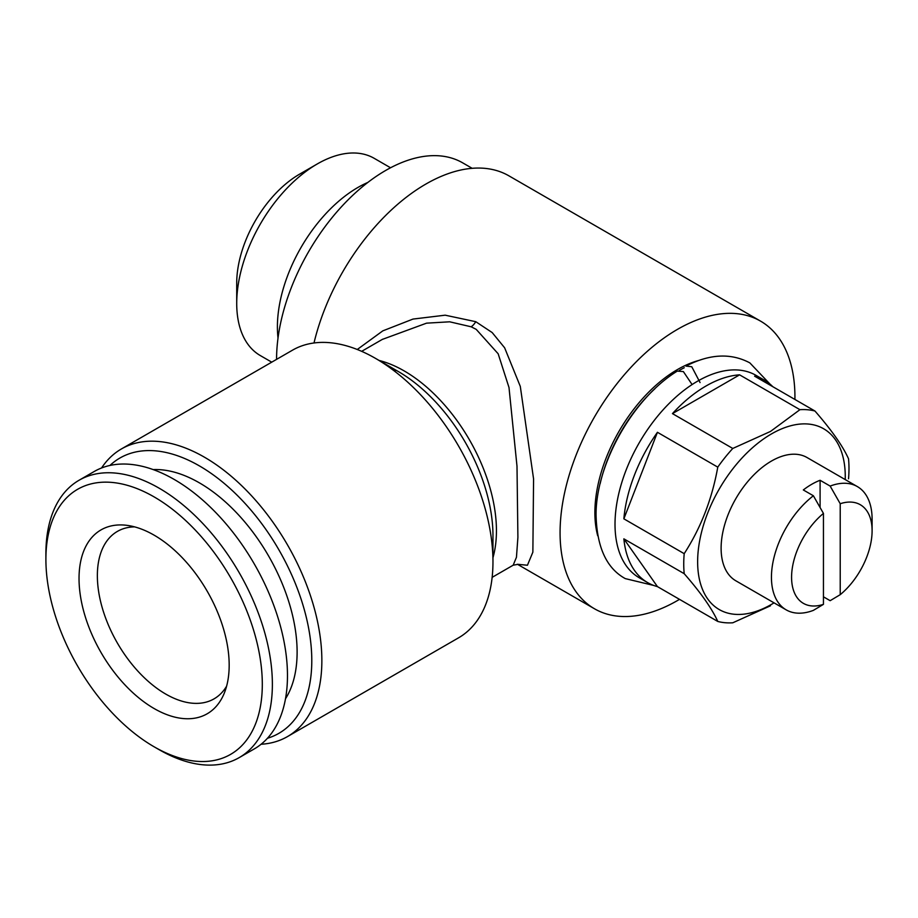 <?xml version="1.0" encoding="UTF-8"?>
<svg xmlns="http://www.w3.org/2000/svg" width="918" height="918" viewBox="0 0 918 918"><rect width="100%" height="100%" fill="white"/><g stroke="black" fill="none" stroke-linecap="round" stroke-linejoin="round"><path stroke-width="1.38" d="M653.731 585.454L625.296 578.615C606.488 568.322 596.734 546.956 596.046 514.493C596.092 464.129 632.731 398.538 677.3 371.09L683.371 371.583L691.518 383.69M700.067 382.565L691.759 366.741L685.987 366.075C709.614 353.878 730.9 352.81 749.845 362.885L769.995 384.091M357.263 349.494L382.817 330.859L412.997 319.074L445.173 315.184L475.765 321.69L492.174 332.557L504.625 347.784L520.299 386.409L533.576 478.932L532.865 552.154L527.437 565.236L517.534 564.295M314.002 342.976A166.066 95.885 -60 0 1 425.872 184.059A166.066 95.885 -60 0 1 508.905 175.831L760.54 321.116A166.066 95.885 120 0 0 677.507 329.344A166.066 95.885 120 0 0 569.011 475.685A166.066 95.885 120 0 0 594.462 608.76A166.066 95.885 120 0 0 677.507 600.533A166.066 95.885 120 0 0 679.504 599.351M492.151 577.342L513.173 565.201L516.455 557.26L517.901 537.328L516.995 466.183L508.997 387.511L498.153 353.763L476.19 329.344L471.163 326.797L449.671 321.805L426.56 323.159L382.301 339.419M770.477 605.788L732.782 622.794A116.838 67.462 -60 0 1 717.773 621.452L657.437 586.613A116.838 67.462 -60 0 1 647.603 582.586A116.838 67.462 -60 0 1 623.861 538.843L684.197 573.681A116.838 67.462 -60 0 1 684.197 553.669L623.861 518.831A116.838 67.462 -60 0 1 657.437 432.298L717.773 467.136A116.838 67.462 -60 0 1 732.782 448.454L672.446 413.616A116.838 67.462 -60 0 1 706.022 385.996A116.838 67.462 -60 0 1 739.598 374.842L799.934 409.68A116.838 67.462 -60 0 1 814.955 411.023L754.607 376.185A116.838 67.462 -60 0 1 764.442 380.213A116.838 67.462 -60 0 1 772.841 386.719M647.603 582.586L639.215 577.743A116.838 67.462 -60 0 1 621.302 484.119A116.838 67.462 -60 0 1 697.634 381.154A116.838 67.462 -60 0 1 756.053 375.37L764.442 380.213M774.046 602.851A104.388 60.267 -60 0 1 771.441 604.4A104.388 60.267 -60 0 1 697.634 561.793A104.388 60.267 -60 0 1 771.441 433.939A104.388 60.267 -60 0 1 845.214 479.575M799.934 409.68L770.477 431.449L732.782 448.454M717.773 467.136C712.081 498.956 700.893 527.804 684.197 553.669M684.197 573.681C700.767 592.661 711.955 608.577 717.773 621.452M600.177 483.579A116.838 67.462 -60 0 1 654.993 388.647M698.896 360.43A116.838 67.462 120 0 0 677.507 369.529A116.838 67.462 120 0 0 597.698 535.71M813.382 495.766L823.446 513.414L823.446 604.354L813.382 610.367A71.168 41.092 -60 0 1 786.187 609.862A71.168 41.092 -60 0 1 773.828 558.236A71.168 41.092 -60 0 1 813.382 495.766L803.319 489.96A71.168 41.092 -60 0 1 811.707 484.302A71.168 41.092 -60 0 1 820.095 480.275L830.159 486.081A71.168 41.092 -60 0 1 857.355 486.586A71.168 41.092 -60 0 1 872.1 519.175L872.1 530.799A56.939 32.876 -60 0 1 840.222 594.669L840.222 503.73L830.159 486.081M786.187 609.862L735.857 580.807A71.168 41.092 -60 0 1 724.945 523.776A71.168 41.092 -60 0 1 771.441 461.065A71.168 41.092 -60 0 1 807.037 457.531L857.355 486.586M276.57 359.374A154.213 89.035 -60 0 1 385.606 170.496A154.213 89.035 -60 0 1 462.706 162.865L472.15 168.315M396.117 370.298A99.052 57.191 -60 0 1 394.751 371.308M278.016 338.031A113.878 65.752 -60 0 1 357.928 187.444A113.878 65.752 -60 0 1 367.854 182.43M236.718 303.433L236.718 283.088A88.966 51.362 -60 0 1 299.635 174.133L317.249 163.966A113.878 65.752 120 0 0 236.718 303.433A113.878 65.752 120 0 0 260.31 355.564L271.739 362.162M299.635 174.133L317.249 163.966A113.878 65.752 120 0 1 374.188 158.321L390.552 167.776M109.942 465.46A158.952 91.777 60 0 1 199.401 465.896A158.952 91.777 60 0 1 305.901 615.714A158.952 91.777 60 0 1 267.448 738.267M101.565 467.985A166.066 95.885 60 0 1 121.394 448.959A166.066 95.885 60 0 1 204.427 457.187A166.066 95.885 60 0 1 312.923 603.528A166.066 95.885 60 0 1 287.46 736.603A166.066 95.885 60 0 1 261.079 744.257M287.46 736.603L458.575 637.815A166.066 95.885 -120 0 0 492.966 561.793A166.066 95.885 -120 0 0 375.542 358.399L375.542 358.399A166.066 95.885 -120 0 0 292.509 350.171L121.394 448.959M398.251 371.503L375.542 358.399L398.251 371.503A133.959 77.342 60 0 1 492.966 535.573L492.966 561.793M226.608 686.182A96.677 55.814 60 0 1 214.066 698.85A96.677 55.814 60 0 1 165.722 694.065A96.677 55.814 60 0 1 102.564 608.875A96.677 55.814 60 0 1 117.389 531.407A96.677 55.814 60 0 1 134.625 526.875M153.18 469.591A138.193 79.786 60 0 1 199.401 482.857A138.193 79.786 60 0 1 285.498 698.759M159.135 749.685L154.098 746.782A153.019 88.346 60 0 1 45.9 559.372A153.019 88.346 60 0 1 154.098 496.89A153.019 88.346 60 0 1 262.307 684.312A153.019 88.346 60 0 1 154.098 746.782L159.135 749.685A160.134 92.454 60 0 0 239.208 757.614L254.297 748.904A160.134 92.454 60 0 0 278.854 620.579A160.134 92.454 60 0 0 174.236 479.46A160.134 92.454 60 0 0 94.164 471.531L79.063 480.252A160.134 92.454 60 0 1 159.135 488.181A160.134 92.454 60 0 1 263.753 629.289A160.134 92.454 60 0 1 239.208 757.614M45.9 559.372L45.9 553.554A160.134 92.454 60 0 1 79.063 480.252M154.098 535.148A106.167 61.299 60 0 1 224.233 693.262A106.167 61.299 60 0 1 154.098 708.524A106.167 61.299 60 0 1 80.279 594.944A106.167 61.299 60 0 1 127.315 525.394A106.167 61.299 60 0 1 154.098 535.148M394.43 371.067A98.456 56.847 120 0 0 395.738 370.092M823.446 596.815L830.159 600.682L840.222 594.669M820.095 507.516L820.095 480.275M823.446 604.354A56.939 32.876 -60 0 1 791.58 577.284A56.939 32.876 -60 0 1 823.446 513.414M840.222 503.73A56.939 32.876 -60 0 1 872.1 530.799M679.24 370.47A116.838 67.462 -60 0 1 684.289 367.728M814.955 411.023C831.639 430.175 842.839 446.091 848.53 458.793A116.838 67.462 -60 0 1 848.53 478.806M739.598 374.842L672.446 413.616M657.437 432.298L623.861 518.831M623.861 538.843L657.437 586.613M794.919 399.456A166.066 95.885 120 0 0 760.54 321.116M475.765 321.69A11.865 6.701 -66 0 1 471.163 326.797M492.966 557.685A130.482 75.333 -120 0 0 404.184 370.918A130.482 75.333 -120 0 0 379.1 360.453M517.419 564.272L594.462 608.76M382.691 339.19L361.669 351.33M513.173 565.201L517.844 564.363"/></g></svg>
